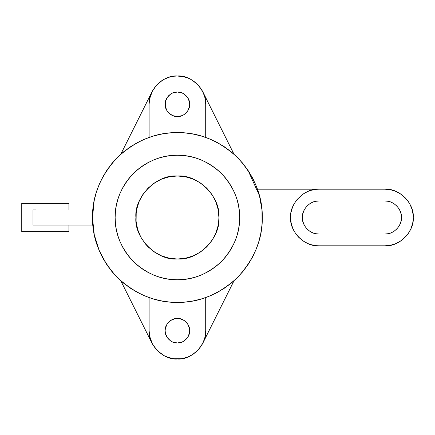 <?xml version="1.0" encoding="UTF-8"?>
<svg xmlns="http://www.w3.org/2000/svg" width="435" height="435" viewBox="0 0 435 435"><rect width="100%" height="100%" fill="white"/><g stroke="black" fill="none" stroke-linecap="round" stroke-linejoin="round"><path stroke-width="0.65" d="M21.75 203.352L21.75 231.648L68.92 231.648L68.92 225.047L68.92 231.648L21.75 231.648L21.75 203.352L68.92 203.352L68.92 209.953L68.92 203.352L21.75 203.352M33 225.047L33 209.953L33 225.047L92.503 225.047L92.503 209.953L92.503 225.047L35.768 225.047M33 209.953L35.768 209.953M165.142 104.297L165.376 101.904L165.376 106.689L167.209 111.11L168.736 112.969L172.711 115.623L177.409 116.558C171.341 117.107 164.593 110.365 165.142 104.297C164.593 98.228 171.341 91.48 177.409 92.03C183.472 91.48 190.22 98.228 189.671 104.297C190.22 110.365 183.472 117.107 177.409 116.558L182.102 115.623L179.802 116.324M149.297 101.023L149.107 104.297L149.651 98.772L152.446 90.953L120.805 154.218L152.092 91.638L156.513 85.206L162.527 80.219M149.107 104.297L149.107 137.455L149.107 104.297C147.84 90.295 163.402 74.728 177.409 75.994L173.5 76.266M166.583 78.148L164.066 79.339L169.193 77.212L174.631 76.13M161.695 80.758L164.066 79.333M152.446 90.953L155.529 86.342L159.449 82.422M165.376 333.096L165.142 330.703L165.376 333.096L167.209 337.517L170.591 340.904L172.711 342.035L177.409 342.97C171.341 343.519 164.593 336.772 165.142 330.703C164.593 324.635 171.341 317.893 177.409 318.442C183.472 317.893 190.22 324.635 189.671 330.703C190.22 336.772 183.472 343.519 177.409 342.97L182.102 342.035L184.222 340.904L187.605 337.517L189.437 333.096L189.671 330.703L189.437 333.096M218.816 220.387L218.12 225.596L215.755 233.383L211.921 240.56L206.755 246.852L200.47 252.012L193.292 255.851L185.506 258.211L177.409 259.01C156.872 260.864 134.04 238.037 135.899 217.5C134.04 196.963 156.872 174.136 177.409 175.99C197.941 174.136 220.773 196.963 218.914 217.5C220.773 238.037 197.941 260.864 177.409 259.01L169.307 258.211L161.521 255.851L154.343 252.012L148.058 246.852L145.323 243.834L140.799 237.07L137.683 229.549L136.101 221.567L136.215 212.394M177.409 279.765C161.516 279.977 146.84 273.898 133.382 261.527C121.012 248.064 114.932 233.388 115.144 217.5C114.932 201.612 121.012 186.936 133.382 173.473C146.84 161.102 161.516 155.023 177.409 155.235C193.298 155.023 207.974 161.102 221.431 173.473C233.802 186.936 239.881 201.612 239.669 217.5C239.881 233.388 233.802 248.064 221.431 261.527C207.974 273.898 193.298 279.977 177.409 279.765L171.303 279.46L165.262 278.569L159.335 277.084L153.582 275.023L148.058 272.413L142.816 269.27L137.906 265.627L133.382 261.527L129.277 256.998L125.639 252.093L122.496 246.852L119.886 241.327L117.825 235.574L116.341 229.647L115.444 223.601L115.144 217.5L115.444 211.399L116.341 205.353L117.825 199.426L119.886 193.673L122.496 188.148L125.639 182.907L129.277 178.002L133.382 173.473L137.906 169.373L142.816 165.73L148.058 162.587L153.582 159.977L159.335 157.916L165.262 156.431L171.303 155.54L177.409 155.235L183.51 155.54L189.551 156.431L195.478 157.916L201.231 159.977L206.755 162.587L211.997 165.73L216.907 169.373L221.431 173.473L225.537 178.002L229.174 182.907L232.317 188.148L234.927 193.673L236.988 199.426L238.472 205.353L239.37 211.399L239.669 217.5L239.37 223.601L238.472 229.647L236.988 235.574L234.927 241.327L232.317 246.852L229.174 252.093L225.537 256.998L221.431 261.527L216.907 265.627L211.997 269.27L206.755 272.413L201.231 275.023L195.478 277.084L189.551 278.569L183.51 279.46L177.409 279.765M252.213 257.661L255.878 249.913M94.145 200.883L92.503 217.794L94.259 234.688L99.213 250.576L106.814 264.67L111.773 271.364L117.368 277.535L123.545 283.131L130.239 288.095L137.384 292.38L144.915 295.941L152.761 298.747L160.841 300.77L169.084 301.993L177.409 302.401C155.735 302.695 135.725 294.408 117.368 277.535C100.501 259.178 92.215 239.168 92.503 217.5C92.215 195.832 100.501 175.822 117.368 157.465C135.725 140.592 155.735 132.305 177.409 132.599C199.078 132.305 219.088 140.592 237.445 157.465C254.312 175.822 262.604 195.832 262.31 217.5C262.604 239.168 254.312 259.178 237.445 277.535C219.088 294.408 199.078 302.695 177.409 302.401L185.729 301.993L193.972 300.77L202.052 298.747L209.898 295.941L217.429 292.38L224.574 288.095L231.268 283.131L237.445 277.535L243.04 271.364L247.999 264.67L252.284 257.525L255.845 249.989L258.656 242.148L260.668 234.117L261.995 224.819M262.017 224.558L261.973 209.936L259.45 195.652L247.999 170.33L243.04 163.636L237.445 157.465L231.268 151.869L224.574 146.905L217.429 142.62L209.898 139.059L202.052 136.253L193.972 134.23L185.729 133.007L177.409 132.599L169.084 133.007L160.841 134.23L152.761 136.253L144.915 139.059L137.384 142.62L130.239 146.905L123.545 151.869L117.368 157.465L111.773 163.636L106.814 170.33L102.529 177.475L98.968 185.011L96.157 192.852L94.134 200.937L92.911 209.181L92.503 217.5L92.911 225.819L94.134 234.063L96.157 242.148L98.968 249.989L102.529 257.525L106.814 264.67M260.679 234.063L261.903 225.819L262.31 217.5L261.903 209.181L260.668 200.883M102.6 177.339L98.935 185.087M260.679 200.937L258.656 192.852L255.845 185.011L252.284 177.475L247.999 170.33M172.961 76.343L170.188 76.93M169.672 77.071L165.991 78.398M165.474 78.632L163.011 79.926M119.195 155.692L115.808 159.069M113.192 161.95L110.169 165.653M107.869 168.78L105.221 172.798M103.274 176.115L101.023 180.433M99.446 183.875L97.609 188.496M96.434 191.971L95.015 196.99M94.254 200.334L93.28 206.021M92.97 208.588L92.503 217.5L92.97 226.412M93.28 228.979L94.254 234.666M95.015 238.01L96.434 243.029M97.609 246.504L99.446 251.125M101.023 254.573L103.269 258.879M105.221 262.202L107.869 266.22M110.169 269.347L113.192 273.049M115.808 275.931L119.195 279.308M152.092 343.362L120.805 280.782L152.092 343.362L156.513 349.794L162.527 354.781M163.011 355.074L165.474 356.368M165.991 356.602L172.961 358.657M173.5 358.734L181.313 358.734M181.852 358.657L184.625 358.07M185.141 357.929L188.823 356.602M189.339 356.368L191.802 355.074M192.286 354.781L198.3 349.794L202.721 343.362L234.008 280.782L202.721 343.362M235.618 279.308L239.005 275.931M241.621 273.049L244.644 269.347M246.944 266.22L249.592 262.202M251.539 258.885L253.79 254.567M255.367 251.125L257.205 246.504M258.385 243.029L258.667 242.099M260.56 234.666L260.723 233.851M261.87 226.124L261.913 225.673M261.913 209.327L261.87 208.876M260.723 201.149L260.56 200.334M258.667 192.895L258.385 191.971M257.205 188.496L255.367 183.875M253.79 180.427L251.544 176.121M249.592 172.798L246.944 168.78M244.644 165.653L241.621 161.95M239.005 159.069L235.618 155.692M199.322 86.386L195.358 82.416L199.284 86.342L202.367 90.953L234.008 154.218L202.721 91.638L198.3 85.206L192.286 80.219M191.802 79.926L189.339 78.632M188.823 78.398L185.141 77.071M184.625 76.93L181.852 76.343M181.313 76.266L177.409 75.994C191.411 74.728 206.973 90.295 205.706 104.297L205.516 101.023M218.598 212.394L218.914 217.5L218.598 222.606M136.215 222.606L135.899 217.5M135.997 214.613L136.693 209.404L139.059 201.617L142.892 194.44L148.058 188.148L154.343 182.988L161.521 179.149L169.307 176.789L177.409 175.99L185.506 176.789L193.292 179.149L200.47 182.988L206.755 188.148L211.921 194.44L215.755 201.617L218.12 209.404L218.914 217.5M168.736 322.03L170.591 320.508L167.209 323.89L165.376 328.311L165.142 330.703M172.711 319.377L175.011 318.676L170.591 320.508M189.437 101.904L189.671 104.297L189.437 101.904L187.605 97.483L184.222 94.096L182.102 92.965L177.409 92.03L172.711 92.965L175.011 92.269M168.736 95.624L170.591 94.096L167.209 97.483L165.376 101.904M166.464 156.208L165.262 156.431M133.382 173.473L129.277 178.002M116.341 205.353L116.112 206.554M116.112 228.446L116.341 229.647M133.382 261.527L137.906 265.627M165.262 278.569L166.464 278.791M188.35 278.791L189.551 278.569M206.755 272.413L211.997 269.27M216.907 265.627L221.431 261.527M238.472 229.647L238.701 228.446M238.701 206.554L238.472 205.353M221.431 173.473L216.907 169.373M189.551 156.431L188.35 156.208M122.17 281.978L125.356 284.577M128.733 287.067L132.153 289.34M135.763 291.488L139.385 293.413M143.197 295.207L146.981 296.768M205.516 333.977L205.706 330.703C206.973 344.705 191.411 360.272 177.409 359.005C163.402 360.272 147.84 344.705 149.107 330.703L149.863 337.207M150.037 337.897L150.592 339.757M150.988 340.861L151.766 342.682M207.832 296.768L211.627 295.202M215.428 293.413L219.05 291.488M222.666 289.335L226.08 287.067M229.468 284.572L232.643 281.978M203.047 342.682L203.825 340.861M204.222 339.757L204.776 337.897M205.048 336.777L205.418 334.732M149.107 330.703L149.107 297.545L149.107 330.703L149.645 336.201M205.706 330.703L205.706 297.545L205.706 330.703L205.168 336.206M204.483 338.936L202.367 344.047L199.284 348.658L197.419 350.719L193.129 354.237L188.235 356.852L182.928 358.462L180.182 358.87L174.631 358.87L169.193 357.787L164.066 355.667L157.394 350.719L152.446 344.047L149.651 336.228M205.162 336.228L204.488 338.919M151.19 298.252L154.169 299.16M158.9 300.362L161.831 300.96M167.067 301.77L169.59 302.042M185.223 302.042L187.746 301.77M192.993 300.96L195.913 300.362M200.644 299.16L203.624 298.252M189.671 330.703L189.437 328.311L187.605 323.89L184.222 320.508L179.802 318.676L175.011 318.676M146.981 138.232L143.186 139.798M139.385 141.587L135.763 143.512M132.148 145.665L128.733 147.933M125.345 150.428L122.17 153.022M151.766 92.318L150.988 94.139M150.592 95.243L150.037 97.103M149.765 98.223L149.395 100.267M232.643 153.022L229.457 150.423M226.08 147.933L222.66 145.66M219.05 143.512L215.428 141.587M211.617 139.793L207.832 138.232M205.418 100.267L205.048 98.223M204.776 97.103L204.222 95.243M203.825 94.139L203.047 92.318M205.706 104.297L205.706 137.455L205.706 104.297L205.168 98.794M185.62 77.212L177.409 75.994L182.928 76.538L188.235 78.148L190.748 79.333L195.358 82.416M204.493 96.097L205.162 98.772M203.624 136.748L200.644 135.84M195.913 134.638L192.982 134.04M187.746 133.23L185.223 132.958M169.59 132.958L167.067 133.23M161.82 134.04L158.9 134.638M154.169 135.84L151.19 136.748M159.455 82.416L161.684 80.763M202.367 90.953L204.488 96.081M182.102 115.623L184.222 114.492L187.605 111.11L189.437 106.689L189.671 104.297M172.711 92.965L170.591 94.096M257.455 189.198L384.948 189.198C398.949 187.931 414.517 203.498 413.25 217.5C414.517 231.502 398.949 247.069 384.948 245.802L390.472 245.258L395.779 243.649L400.673 241.033L402.902 239.375L406.828 235.455L408.481 233.225L411.097 228.331L412.706 223.019L413.114 220.273L413.114 214.727L412.032 209.284L409.906 204.156L408.481 201.775L404.963 197.49L400.673 193.966L395.779 191.351L390.472 189.742L384.948 189.198L257.455 189.198M318.915 245.802L384.948 245.802L318.915 245.802L316.136 245.666L310.699 244.584L316.136 245.666L318.915 245.802C304.908 247.069 289.346 231.502 290.613 217.5C289.346 203.498 304.908 187.931 318.915 189.198L316.136 189.334L310.699 190.416L313.39 189.742M302.852 221.328L302.401 217.5L302.852 213.672M302.689 214.428L303.663 211.182L305.185 208.327L307.24 205.826L309.742 203.776L312.596 202.248L315.69 201.307L318.915 200.992L384.948 200.992C393.115 200.252 402.196 209.333 401.456 217.5C402.196 225.667 393.115 234.748 384.948 234.008L318.915 234.008C310.742 234.748 301.667 225.667 302.401 217.5C301.667 209.333 310.742 200.252 318.915 200.992L384.948 200.992L388.172 201.307L391.266 202.248L394.121 203.776L396.622 205.826L398.678 208.327L400.2 211.182L401.141 214.281L401.456 217.5L401.141 220.719L400.2 223.818L398.678 226.673L396.622 229.174L394.121 231.224L391.266 232.752L388.172 233.693L384.948 234.008L318.915 234.008L315.69 233.693L312.596 232.752L309.742 231.224L307.24 229.174L305.185 226.673L303.663 223.818L302.722 220.719L302.401 217.5M258.162 191.28L259.07 194.26M260.266 198.991L260.869 201.927M261.68 207.163L261.952 209.686M261.952 225.314L261.68 227.837M260.869 233.089L260.266 236.009M259.07 240.74L258.162 243.72M296.463 234.731L298.899 237.51L303.19 241.033L308.083 243.649L310.699 244.584M293.951 230.844L292.766 228.331L295.381 233.225M290.917 213.346L290.613 217.5L291.156 223.019L290.852 221.192M310.699 190.416L308.083 191.351L303.19 193.966L297.034 199.545L293.951 204.156L291.831 209.284L291.156 211.981M291.156 223.019L292.766 228.331M388.172 233.693L384.948 234.008M315.69 201.307L318.915 200.992"/></g></svg>
